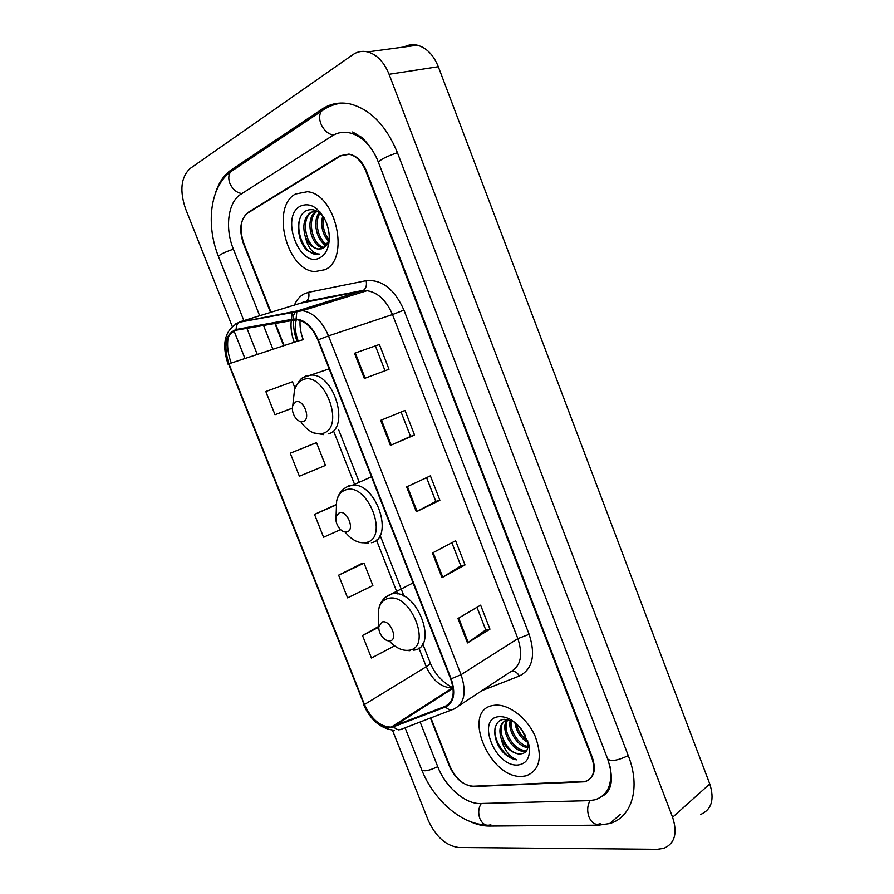 <?xml version="1.0" encoding="UTF-8"?>
<svg xmlns="http://www.w3.org/2000/svg" width="894" height="894" viewBox="0 0 894 894"><rect width="100%" height="100%" fill="white"/><g stroke="black" fill="none" stroke-linecap="round" stroke-linejoin="round"><path stroke-width="1.34" d="M430.874 717.882L449.917 766.203C455.806 778.864 463.74 785.647 473.719 786.552L584.989 781.769C593.594 778.451 595.896 770.527 591.895 758.011L365.836 171.089C361.813 161.456 356.158 155.791 348.85 154.114L340.033 155.757L248.007 212.448C240.531 218.773 239.1 228.953 243.693 242.956L271.038 312.341M275.274 323.092L284.136 345.587M372.787 150.818C365.892 140.66 357.913 134.625 348.872 132.703C342.86 131.608 337.351 132.647 332.322 135.81L240.844 194.233C227.948 202.01 224.707 228.004 233.334 249.046L259.696 315.794M263.428 325.237L272.927 349.286M420.113 722.017L437.837 766.896C445.413 786.832 465.316 804.242 480.38 803.505L589.18 800.644L595.147 799.761C607.764 795.336 612.736 784.261 610.032 766.538M392.466 730.219L428.293 820.491C435.836 836.728 445.938 845.724 458.6 847.478L657.358 849.3L663.873 848.317C674.814 843.5 677.719 833.152 672.59 817.261L389.08 74.28C384.085 62.044 376.955 54.59 367.691 51.908C362.316 50.645 357.354 51.584 352.806 54.702L190.031 168.553C180.979 177.202 179.482 190.59 185.527 208.715L232.216 326.366M700.773 814.434C711.658 809.483 714.652 799.314 709.758 783.926L438.306 66.726C433.523 54.936 426.539 47.762 417.353 45.214C412.682 44.152 408.256 44.745 404.088 47.002M234.005 330.869L244.967 358.505M469.249 821.184C476.223 824.447 482.883 826.067 489.253 826.056L598.656 825.162L609.619 823.553C631.89 817.451 640.92 787.681 628.37 755.899L397.361 152.539C386.074 125.35 370.228 109.135 349.811 103.883C339.642 101.86 330.378 103.615 322.019 109.146L231.267 169.871C223.88 174.978 218.527 182.946 215.219 193.786M607.138 790.553L608.881 789.849M519.526 726.923L525.27 735.17L519.526 726.923M522.454 776.361L526.208 775.813C539.786 770.304 542.781 757.106 535.16 736.22C527.035 717.759 508.306 703.645 494.728 705.232L493.063 705.478C460.846 710.205 489.711 779.456 522.454 776.361L526.208 775.813C539.786 770.304 542.781 757.106 535.16 736.22C527.035 717.759 508.306 703.645 494.728 705.232L493.063 705.478C460.846 710.205 489.711 779.456 522.454 776.361M324.913 269.709C350.269 259.316 336.043 193.964 307.368 191.718L295.411 194.043C270.524 207.285 286.896 270.625 314.945 271.586L324.913 269.709C350.269 259.316 336.043 193.964 307.368 191.718L295.411 194.043C270.524 207.285 286.896 270.625 314.945 271.586L324.913 269.709M390.745 727.124C380.006 726.599 371.245 719.067 364.484 704.517L228.92 363.802C223.243 345.822 225.713 334.613 236.34 330.154L296.987 319.706C305.737 321.292 312.688 328.053 317.851 339.988L450.677 678.859C455.325 692.805 453.504 701.969 445.212 706.349L390.745 727.124M390.991 727.738L445.547 706.975C454.04 702.494 455.906 693.096 451.157 678.803L318.286 339.798C311.749 325.315 303.357 318.42 293.12 319.113L236.15 329.484C225.266 334.054 222.729 345.553 228.551 363.981L364.082 704.573C371.01 719.469 379.984 727.191 390.991 727.738M314.207 443.502L290.259 453.202L299.378 476.211L325.472 465.405L316.51 442.686L313.962 443.58M361.601 563.6L338.602 575.188L347.587 597.862L372.876 585.559L364.037 563.164L361.355 563.645M430.427 718.061L449.269 765.879C455.158 778.54 463.092 785.312 473.06 786.217L585.458 781.356C594.074 778.037 596.376 770.114 592.376 757.576L366.54 171.19C362.517 161.546 356.862 155.88 349.554 154.204L340.715 155.847L247.705 213.096C240.24 219.421 238.81 229.579 243.403 243.581L270.558 312.487M274.771 323.181L283.666 345.743M354.493 353.264L379.391 344.492L389.013 369.278L364.339 378.486L354.493 353.264L355.309 352.974L365.143 378.196M432.405 552.995L455.616 540.747L465.014 564.963L442.005 577.613L432.405 552.995M457.963 618.503L480.626 605.149L489.957 629.164L467.484 642.931L457.963 618.503M380.676 420.37L405.004 410.424L414.548 435.02L390.432 445.402L380.676 420.37M406.636 486.951L430.405 475.843L439.882 500.249L416.325 511.781L406.636 486.951M294.975 388.108L292.483 381.772L265.82 391.527L275.006 414.715L292.338 408.2M378.821 626.359L362.506 635.5L371.435 658.006L394.612 645.881M336.122 504.574L314.52 514.419L323.572 537.26L340.569 529.617M439.882 500.249L435.803 501.389M426.572 477.642L435.814 501.411L416.325 511.781M414.548 435.02L410.536 436.384M401.071 412.033L410.547 436.395L390.432 445.402M489.957 629.164L485.733 629.857M476.971 607.305L485.755 629.901L467.484 642.931M465.014 564.963L460.868 565.868M451.872 542.725L460.879 565.913L442.005 577.613M379.391 344.492L355.309 352.974M314.52 514.419L336.088 505.009M338.602 575.188L364.037 563.164M362.506 635.5L378.765 627.219M290.259 453.202L316.51 442.686M275.006 414.715L292.338 408.145M375.48 346.157L385.035 370.764M514.285 722.039L504.641 719.335C491.734 719.636 491.745 740.802 503.512 752.726C507.792 756.849 512.184 759.218 516.687 759.833C508.753 756.246 503.546 749.049 501.065 738.243C498.371 728.588 500.461 722.464 507.323 719.894L508.53 719.681M526.678 750.614L523.895 751.206C512.731 752.212 499.366 729.37 507.077 719.949M527.024 750.021L525.136 750.301C514.318 751.284 501.109 729.582 507.87 719.771M528.343 742.713C520.856 738.545 516.374 731.806 514.877 722.497M527.739 740.813C521.94 736.924 518.162 731.258 516.408 723.794M527.918 747.563C518.308 747.362 507.11 730.499 510.351 720.195M528.108 746.535C519.012 745.283 509.267 730.566 511.323 720.553M501.065 738.243C505.702 748.189 512.061 753.418 520.163 753.933C507.948 754.994 494.248 728.644 504.909 720.843M518.028 764.996C527.225 763.632 530.824 756.793 528.801 744.501L521.872 729.806C514.698 720.765 507.133 716.396 499.187 716.675C475.619 717.871 495.008 767.365 518.028 764.996M520.163 753.933C526.119 753.553 528.745 749.585 528.052 742.02M516.687 759.833C505.367 758.458 492.963 740.31 495.12 727.783M382.464 621.9L378.832 626.482C378.542 630.214 379.816 633.812 382.632 637.266C385.068 639.959 387.515 641.166 389.952 640.875C398.523 639.948 390.611 619.866 382.464 621.9M339.34 512.675L336.055 516.71C335.418 520.531 336.457 524.309 339.172 528.063C341.72 531.17 344.313 532.455 346.939 531.919C355.253 530.187 347.23 509.826 339.34 512.675M295.646 401.987L292.807 405.351C291.768 409.329 292.595 413.386 295.288 417.543C297.903 420.996 300.585 422.303 303.334 421.487C311.391 418.928 303.267 398.299 295.646 401.987M324.109 217.879C318.499 210.492 312.609 208.067 306.43 210.626C294.986 215.733 296.406 241.123 307.447 250.655L315.493 254.41L319.516 254.086C312.609 253.65 307.86 247.806 305.256 236.575C302.239 225.456 304.105 217.354 310.844 212.28L316.644 211.14L320.074 212.057M321.449 248.834L318.588 248.979C306.106 248.096 299.713 217.991 312.352 211.923L316.107 210.76M329.081 241.671C322.533 234.764 320.398 226.204 322.678 216.002M329.227 239.972C324.053 233.524 322.209 225.97 323.695 217.298M326.422 245.403C317.191 241.704 311.894 221.723 319.192 212.638M327.014 244.543C318.644 240.24 313.895 222.394 319.996 213.286M323.729 247.839L323.069 247.772C310.866 246.9 304.251 217.857 316.375 211.118M324.455 247.359C312.744 246.375 305.882 218.952 317.124 211.275M305.256 236.575C308.385 243.928 312.699 248.096 318.208 249.08L323.147 248.141L328.444 241.391L329.294 237.323M320.197 257.617C323.729 255.684 326.31 252.253 327.919 247.325C330.322 238.899 329.517 230.004 325.505 220.639C318.163 206.927 309.715 202.122 300.161 206.223C279.621 217.086 300.216 269.653 320.197 257.617M319.516 254.086L315.75 254.343C304.429 253.438 294.83 231.144 300.44 217.208M325.695 246.252L321.46 241.425M243.85 320.611L218.471 256.511C219.276 254.79 224.249 252.343 233.39 249.169M234.463 169.245L230.641 171.804C228.451 174.889 228.205 178.744 229.87 183.359C232.552 189.293 236.552 192.691 241.872 193.573M325.438 108.576L321.404 111.202C319.225 114.443 319.035 118.589 320.834 123.64C323.717 130.178 327.919 134.011 333.417 135.15M397.428 152.706C386.074 156.606 379.76 159.87 378.486 162.496L607.641 758.917C614.122 778.596 612.189 791.112 601.852 796.476M628.247 755.586C617.776 760.593 610.904 761.71 607.641 758.917M599.852 823.799C595.337 825.318 591.727 823.05 589.001 816.993C586.967 810.959 587.324 805.494 590.062 800.599M490.46 824.793C485.967 826.201 482.425 824.123 479.866 818.558C477.977 813.004 478.435 807.986 481.251 803.482M485.621 824.883C459.672 823.855 432.785 798.163 421.744 769.868C423.924 771.734 429.254 770.673 437.747 766.672M438.306 66.726L389.08 74.28M709.758 783.926L672.59 817.261M249.236 212.157L248.007 212.448M234.496 169.223L231.267 169.871M325.461 108.565L322.019 109.146M600.31 823.765L598.656 825.162M490.884 824.793L489.253 826.056M364.484 704.517L426.248 666.723C432.707 680.613 441.323 687.654 452.085 687.821L453.012 687.676M291.444 319.102L292.304 311.861M294.316 305.267C296.607 299.892 299.915 296.07 304.251 293.813L308.62 292.293L366.115 280.694C381.816 279.23 394.433 289.03 403.943 310.095L529.136 634.327C535.852 655.246 532.601 669.148 519.369 676.009L481.922 690.637M291.288 320.186C290.449 327.338 291.444 334.691 294.271 342.246M451.951 709.791L402.155 728.912C399.316 730.465 396.556 729.85 393.852 727.079M296.104 320.376L296.104 319.639M296.104 318.934L296.853 311.213M449.548 690.537L448.9 690.157M318.286 339.798L328.5 335.898L461.047 674.691L451.157 678.803M293.12 319.113C293.064 315.716 294.115 313.191 296.283 311.559L302.541 310.676C313.436 312.665 322.097 321.069 328.5 335.898L392.477 314.565C386.398 300.406 377.927 292.45 367.043 290.695L362.271 290.908L302.094 302.898M459.024 705.712L510.206 672.02C520.71 666.466 523.258 655.336 517.861 638.618L461.047 674.691C466.813 692.124 464.478 703.556 454.051 708.987C451.191 710.574 448.352 709.903 445.547 706.975M236.15 329.484C236.094 326.243 237.145 323.829 239.29 322.253L297.78 310.821L363.512 290.315C366.138 288.214 366.998 285.007 366.115 280.694M231.278 363.031C227.746 353.633 226.774 344.782 228.339 336.49M235.088 324.176L240.765 321.549L306.027 301.502C308.631 299.468 309.503 296.406 308.62 292.293M228.551 363.981L364.082 704.573M445.424 693.185L444.776 692.794M529.136 634.327L517.861 638.618L392.477 314.565L403.943 310.095M519.369 676.009C517.224 672.4 514.598 670.869 511.502 671.428M314.565 306.944L306.508 308.464M296.283 319.65C294.685 326.299 295.311 333.406 298.16 340.96L228.92 363.802M333.853 431.724L354.549 484.369M376.463 540.088L397.618 593.895M418.917 648.072L426.248 666.723C429.042 664.991 430.36 663.694 430.193 662.834C437.669 681.608 453.951 688.089 452.677 687.743L391.337 727.057M393.539 726.476L453.09 688.268M445.212 706.349L449 703.88M430.159 662.722L422.728 643.825M303.256 339.709L298.16 340.96M407.418 486.582L417.085 511.39M433.154 552.593L442.753 577.189M458.7 618.067L468.21 642.462M381.47 420.046L391.214 445.056M389.192 640.942C395.696 647.882 402.222 650.988 408.759 650.273C432.752 648.016 410.905 592.286 388.331 598.41C382.721 599.807 379.414 604.042 378.408 611.127L378.631 619.24M413.71 650.161C438.786 647.982 418.101 590.174 393.326 593.627L391.561 593.873L384.744 597.885M345.106 532.019C352.001 540.378 359.064 543.865 366.305 542.49C389.605 538.054 367.468 481.575 345.609 489.934C340.994 491.51 337.999 495.242 336.625 501.132L336.267 510.921M371.423 542.725C394.477 538.702 376.966 483.375 352.962 485.084L348.984 485.688L343.777 488.884M301.233 422.46C308.318 431.802 315.66 435.412 323.282 433.266C345.877 426.606 323.438 369.345 302.306 380.017C298.697 381.626 296.115 384.744 294.562 389.359L293.344 400.478M304.843 376.542L302.418 378.229M328.579 433.858C349.766 428.092 334.926 374.944 311.905 375.055L305.837 376.061M413.844 749.921L405.083 727.783M402.334 720.832L402.065 720.173M257.26 354.46L246.878 328.243M218.471 256.511C205.81 225.076 209.732 187.07 230.641 171.804L321.404 111.202C327.528 106.71 334.434 103.995 342.111 103.045M421.744 769.868L413.888 750.032M352.627 131.988L361.087 137.05C359.857 135.553 372.619 146.37 378.486 162.496M417.353 45.214L367.691 51.908M620.235 814.512L609.619 823.553M297.043 341.329C294.316 333.987 293.187 326.802 293.668 319.761M300.92 303.256L303.379 301.96L363.512 290.315L367.043 290.695L302.541 310.676L239.29 322.253C224.908 329.383 221.187 343.397 228.126 364.316M398.355 729.884L398.914 729.761M394.321 730.297C380.643 728.755 370.328 720.061 363.4 704.237M338.647 429.791L359.265 482.257M380.106 535.327L404.054 596.276M304.083 308.877L302.831 310.576M300.082 320.387C299.669 326.668 300.719 333.093 303.245 339.675M526.555 750.133L525.314 751.038M528.365 742.813L528.801 744.501M378.832 626.482L378.408 611.127C379.503 602.657 383.694 597.024 390.969 594.242L413.073 582.91M409.877 650.698L404.401 650.251M336.055 516.71L336.625 501.132C338.133 494.181 341.821 489.309 347.665 486.526L352.962 485.084L371.479 476.793M368.272 543.183L359.321 542.356M292.807 405.351L294.562 389.359C298.238 381.649 301.334 377.637 303.848 377.335L329.182 368.887M323.673 434.64L313.66 432.908M324.377 247.415L323.069 247.772M328.444 241.391L327.919 247.325"/></g></svg>
